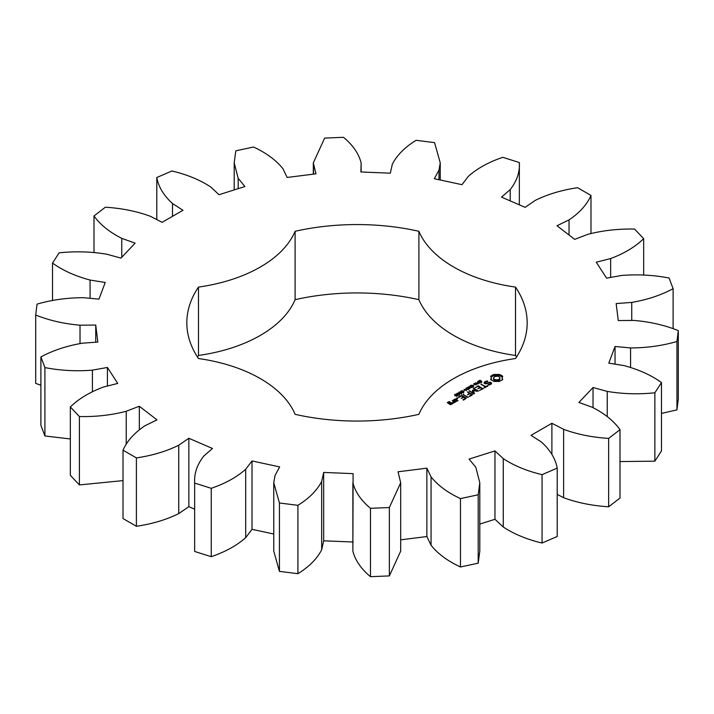 <?xml version="1.0" encoding="UTF-8"?>
<svg xmlns="http://www.w3.org/2000/svg" width="714" height="714" viewBox="0 0 714 714"><rect width="100%" height="100%" fill="white"/><g stroke="black" fill="none" stroke-linecap="round" stroke-linejoin="round"><path stroke-width="1.07" d="M136.392 457.897L136.392 526.28L123.013 518.551L123.013 450.177L136.392 457.897C152.296 455.568 166.416 451.337 178.741 445.224L188.853 438.28L212.477 448.49L203.785 456.05C197.091 464.6 194.047 473.605 194.645 483.075L211.246 488.314C225.374 483.485 236.852 477.13 245.696 469.259L252.015 460.949L279.656 466.902L275.006 475.569L273.757 482.735L279.433 502.995L297.916 505.316C309.108 498.39 317.025 490.429 321.666 481.432L323.674 472.427L353.109 473.65L352.868 551.11C355.251 560.383 361.123 568.915 370.495 576.689L389.362 575.912L400.688 551.119L400.688 482.744L398.037 471.793L426.865 468.17L431.069 476.916C437.878 485.44 447.678 492.669 460.468 498.604L478.193 494.784L479.799 482.735L475.819 467.277L469.071 459.084L494.972 450.918L503.272 458.629C513.964 465.689 526.896 471.035 542.06 474.649L557.206 468.107C555.465 458.683 550.235 450.016 541.498 442.1L531.029 435.335L551.895 423.286L563.623 429.328C577.331 434.371 592.343 437.396 608.658 438.396L620.002 429.658C613.737 420.894 604.481 413.433 592.236 407.257L578.893 402.464L593.031 387.515L607.23 391.406C622.84 394.012 638.727 394.476 654.872 392.78L661.485 382.552C651.195 375.162 638.673 369.504 623.92 365.577L608.774 363.149L615.04 346.504L630.569 347.932C646.822 347.888 662.28 345.746 676.952 341.497L678.3 330.6C664.832 325.191 650.052 321.8 633.978 320.425L618.262 320.559L616.155 303.566L631.747 302.415C647.321 299.737 661.11 295.159 673.106 288.697L669.089 278.023C653.524 275.024 637.691 274.176 621.591 275.47L606.579 278.157L596.261 262.199L610.657 258.548C624.304 253.443 635.299 246.812 643.662 238.663L634.594 229.078C618.19 228.73 602.589 230.488 587.774 234.353L574.681 239.368L556.991 225.731L569.031 219.894C579.625 212.781 586.944 204.623 590.987 195.449L577.608 187.72C561.704 190.058 547.584 194.279 535.259 200.393L525.147 207.346L501.523 197.135L510.215 189.576C516.909 181.026 519.953 172.012 519.355 162.542L502.754 157.312C488.626 162.14 477.148 168.486 468.304 176.358L461.985 184.676L434.344 178.714L438.994 170.048L440.243 162.881L434.567 142.63L416.083 140.31C404.892 147.236 396.975 155.197 392.334 164.184L390.326 173.19L360.891 171.976L361.132 162.89C358.749 153.617 352.877 145.085 343.505 137.311L324.638 138.088L313.312 162.881L315.963 173.832L287.135 177.456L282.931 168.709C276.122 160.186 266.322 152.957 253.532 147.022L235.807 150.832L234.201 162.881L238.181 178.339L244.929 186.541L219.028 194.708L210.728 186.997C200.036 179.928 187.104 174.591 171.94 170.967L156.794 177.518C158.535 186.934 163.765 195.609 172.502 203.517L182.971 210.291L162.105 222.34L150.377 216.288C136.669 211.246 121.657 208.229 105.342 207.221L93.998 215.967C100.263 224.723 109.519 232.193 121.764 238.36L135.107 243.153L120.969 258.102L106.77 254.211C91.16 251.605 75.273 251.149 59.128 252.836L52.515 263.073C62.805 270.454 75.327 276.113 90.08 280.049L105.226 282.476L98.96 299.121L83.431 297.693C67.178 297.729 51.72 299.871 37.048 304.128L35.7 315.017C49.168 320.434 63.948 323.826 80.022 325.191L95.738 325.057L97.845 342.051L82.253 343.211C66.679 345.888 52.89 350.458 40.894 356.92L44.911 367.594C60.476 370.593 76.309 371.45 92.409 370.147L107.421 367.46L117.739 383.427L103.343 387.068C89.696 392.173 78.701 398.805 70.338 406.962L79.406 416.548C95.81 416.896 111.411 415.137 126.226 411.273L139.319 406.248L157.009 419.886L144.969 425.731C134.375 432.845 127.056 440.993 123.013 450.177M136.392 526.28C152.296 523.942 166.416 519.721 178.741 513.607L178.741 445.224M178.741 513.607L188.853 506.654L194.645 509.153M194.645 551.458L194.645 482.744L194.645 551.458L211.246 556.688C225.374 551.86 236.852 545.514 245.696 537.642L252.015 529.324L273.757 534.01M273.757 482.735L273.757 551.119L279.433 571.37L297.916 573.69C309.108 566.764 317.025 558.803 321.666 549.816L323.674 540.81L353.109 542.024M400.688 539.838L426.865 536.544L431.069 545.291C437.878 553.814 447.678 561.043 460.468 566.978L478.193 563.168L479.799 551.119L479.799 482.735M479.799 524.076L494.972 519.292L503.272 527.003C513.964 534.072 526.896 539.409 542.06 543.033L557.206 536.482L557.206 468.107M557.206 494.4L563.623 497.712C577.331 502.754 592.343 505.771 608.658 506.779L620.002 498.033L620.002 429.658M620.002 461.574L654.872 461.164L661.485 450.927L661.485 382.552M661.485 413.415L676.952 409.872L678.3 398.983L678.3 330.6M35.7 315.017L35.7 383.4L40.894 385.257M40.894 356.92L40.894 425.303L44.911 435.977L70.338 438.958M70.338 406.962L70.338 475.337L79.406 484.922L123.013 480.611M516.534 357A170.173 98.246 0 0 0 515.517 355.456L515.517 287.082A170.173 98.246 0 0 1 527.173 322.808A170.173 98.246 0 0 1 515.517 358.544A131.314 75.809 0 0 0 418.895 414.334A170.173 98.246 0 0 1 295.105 414.334A131.314 75.809 0 0 0 198.483 358.544A170.173 98.246 0 0 1 186.827 322.808A170.173 98.246 0 0 1 198.483 287.082A131.314 75.809 0 0 0 295.105 231.291A170.173 98.246 0 0 1 418.895 231.291A131.314 75.809 0 0 0 515.517 287.082M515.517 355.456A131.314 75.809 0 0 1 418.895 299.666A170.173 98.246 0 0 0 295.105 299.666A131.314 75.809 0 0 1 198.483 355.456A170.173 98.246 0 0 0 197.466 357M352.868 482.718C355.251 492.008 361.123 500.532 370.495 508.314L389.362 507.529L400.688 482.744M519.355 204.847L519.355 162.542M502.772 379.509L502.022 377.938L502.772 376.367L499.425 374.439L493.99 374.439L490.643 376.367L491.384 377.938L490.643 379.509L493.99 381.446L499.425 381.446L502.772 379.509M479.281 381.722L478.487 381.142L480.049 380.205L480.442 380.437L479.032 381.356L481.058 380.981L481.879 381.571L480.433 382.436L481.334 381.347L479.281 381.722M478.898 381.089L479.032 381.695M481.638 381.91L481.638 381.133L481.879 381.571M481.459 382.026L481.334 381.347M478.085 383.489L477.345 382.909L478.13 382.168L477.568 381.472L479.942 382.847L478.085 383.489M476.158 385.033L473.775 383.659L477.425 384.016L475.595 382.615L477.969 383.989L474.507 383.739L476.158 385.033M473.409 385.248L474.408 384.667L473.409 385.248M470.874 386.729L469.848 386.131L471.079 385.248L472.356 385.23L473.56 386.212L471.892 387.309L473.132 386.229L472.668 385.694L470.785 385.649L470.321 386.042L470.901 386.381L471.82 386.176L470.901 386.381M472.757 387.042L473.132 386.229M491.669 383.016L490.161 382.142L485.743 383.364L484.949 382.909L485.279 382.186L487.751 381.383L487.537 380.928L484.538 381.963L484.038 383.052L485.565 383.927L489.991 382.713L490.768 383.168L490.438 383.882L487.965 384.685L488.18 385.141L491.17 384.141L491.669 383.016M487.189 385.765L485.752 386.595L480.843 384.096L485.172 386.934L483.735 388.095L487.769 386.096L487.189 385.765L487.189 386.435M482.976 388.862L478.344 385.863L474.881 387.863L478.05 386.363L479.799 387.372L477.773 388.871L480.37 387.702L482.102 388.702L479.505 390.531L482.967 388.532M469.036 389.148L466.965 387.595L469.803 388.237L468.661 386.613L471.668 387.622L468.866 386.961L470.035 388.568L467.536 387.702L469.036 389.148M466.438 390.647L464.055 389.273L465.537 389.764L466.733 389.076L465.876 388.22L468.259 389.594L467.01 389.237L465.823 389.924L466.438 390.647M463.681 390.861L464.68 390.281L463.681 390.861M462.699 392.504L460.833 391.424L462.092 390.701L463.216 391.129L463.957 391.79L462.699 392.504L463.556 391.986L463.288 391.567L461.235 391.227L462.717 392.254M460.833 391.424L461.155 390.888L461.155 391.808M460.619 393.709L458.754 392.629L460.003 391.906L461.137 392.334L461.878 392.986L460.619 393.709L461.476 393.191L461.208 392.771L459.156 392.423L460.637 393.459M458.754 392.629L459.075 392.093L459.075 393.003M457.388 394.431L456.603 393.789L457.754 393.111L459.629 394.19L458.807 395.065L458.897 393.816L457.388 394.431M456.96 393.316L456.96 394.271L456.603 393.816M458.906 395.029L459.236 394.298L459.236 394.851M455.336 395.583L454.568 394.967L455.8 394.146L455.237 395.235L456.764 394.824L457.986 395.529L456.549 396.35L457.406 395.547L455.336 395.583M454.996 396.029L455.05 395.494M473.221 390.808L478.469 391.138L473.864 388.478L473.284 388.809L476.827 390.853L472.373 390.317L473.302 392.905L469.16 390.844L473.784 393.851L474.462 393.619L473.221 390.808L474.078 393.842M469.714 396.52L472.588 394.53L467.393 391.861L469.41 393.36L467.393 394.86L469.99 393.691L471.722 394.699L469.143 396.19L469.714 396.52M468.223 397.377L463.029 394.378L467.634 397.377L468.214 397.038M463.529 400.09L466.403 398.1L461.779 395.422L458.334 397.091L458.906 397.421L461.485 395.922L463.234 396.93L461.217 398.43L463.805 397.27L465.537 398.269L462.958 399.76L463.529 400.09M457.701 398.573L456.549 398.296L457.701 398.019L457.701 398.573L457.701 398.019M453.39 400.268L455.719 401.616L457.986 400.625L455.657 398.956L453.39 399.947M455.193 402.241L452.301 400.572L453.461 401.571L452.578 403.017L454.149 402.839L454.238 402.018L455.193 402.241M452.649 403.713L451.221 402.562L449.249 403.374L448.124 402.723L450.034 402.205L449.525 401.58L447.259 402.562L450.382 404.695L452.649 403.713M188.853 506.654L188.853 438.28M139.319 429.569L139.319 406.248M126.226 444.492L126.226 411.273M79.406 484.922L79.406 416.548M211.246 556.688L211.246 488.314M245.696 537.642L245.696 469.259M252.015 529.324L252.015 460.949M107.421 386.033L107.421 367.46M92.409 391.593L92.409 370.147M44.911 435.977L44.911 367.594M279.433 571.37L279.433 502.995M297.916 573.69L297.916 505.316M321.666 549.816L321.666 481.432M323.674 540.81L323.674 472.427M95.738 342.211L95.738 325.057M80.022 343.488L80.022 325.191M352.868 551.101L352.868 482.744M370.495 576.689L370.495 508.314M389.362 575.912L389.362 507.529M426.865 536.544L426.865 468.17M90.08 298.3L90.08 280.049M431.069 545.291L431.069 476.916M52.515 300.585L52.515 263.073M460.468 566.978L460.468 498.604M478.193 563.168L478.193 494.784M494.972 519.292L494.972 450.918M121.764 257.272L121.764 238.36M503.272 527.003L503.272 458.629M93.998 252.426L93.998 215.967M542.06 543.033L542.06 474.649M551.895 454.47L551.895 423.286M172.502 216.333L172.502 203.517M563.623 497.712L563.623 429.328M156.794 219.6L156.794 177.518M608.658 506.779L608.658 438.396M593.031 407.578L593.031 387.515M238.181 188.666L238.181 178.339M607.23 416.592L607.23 391.406M654.872 461.164L654.872 392.78M615.04 364.158L615.04 346.504M313.5 174.145L313.5 164.863M630.569 367.308L630.569 347.932M676.952 409.872L676.952 341.497M361.132 171.985L361.132 162.899L361.132 171.985M631.747 320.443L631.747 302.415M673.106 328.743L673.106 288.697M438.994 179.723L438.994 170.048M610.657 277.425L610.657 258.548M643.662 275.042L643.662 238.663M510.215 200.893L510.215 189.576M569.031 235.013L569.031 219.894M590.987 233.389L590.987 195.449M418.895 299.666L418.895 231.291M295.105 299.666L295.105 231.291M198.483 355.456L198.483 287.082M502.317 379.982L502.022 377.938M502.21 378.75L502.21 379.839M502.317 376.992L499.425 375.537L493.99 375.537L491.098 376.992M502.174 375.76L502.174 376.858M501.406 375.225L501.406 376.323M500.478 374.779L500.478 375.876M499.425 374.439L499.425 375.537M498.104 374.761L498.104 375.859M496.703 374.868L496.703 375.966M495.311 374.761L495.311 375.859M493.99 374.439L493.99 375.537M492.928 374.779L492.928 375.876M491.205 378.75L491.098 379.982M492.008 375.225L492.008 376.323M491.384 377.938L491.205 379.839M491.232 375.76L491.232 376.858M474.167 383.436L474.167 383.891M472.989 386.586L473.56 387.3M491.277 383.882L490.768 383.588M490.161 382.142L490.161 382.811M485.743 383.364L485.743 383.882M484.949 382.909L484.949 383.57M489.438 384.462L489.438 384.953M490.438 383.882L490.438 384.56M487.537 380.928L487.537 381.419M490.768 383.168L490.705 384.4M485.877 381.187L485.877 381.847M485.002 382.784L484.44 383.275M484.538 381.963L484.538 383.052M485.752 386.595L485.752 387.265M481.432 384.105L481.432 384.766M485.172 386.934L485.172 387.595M478.344 385.863L478.344 386.533M477.782 385.863L477.782 386.524M482.102 388.702L482.102 389.371M479.799 387.372L479.799 388.032M467.536 387.702L467.536 388.157M467.322 387.39L467.322 387.943M468.661 386.613L468.661 387.149M458.915 394.547L459.414 394.904M473.864 388.478L473.864 389.139M469.75 390.844L469.75 391.513M473.302 392.905L473.302 393.575M476.827 390.853L476.827 391.343M472.373 390.317L472.373 390.79M473.221 391.424L472.632 391.379M472.775 390.263L472.775 391.352M467.982 391.87L467.982 392.53M471.722 394.699L471.722 395.36M469.41 393.36L469.41 394.03M463.618 394.387L463.618 395.056M461.779 395.422L461.779 396.091M465.537 398.269L465.537 398.93M461.217 395.431L461.217 396.083M463.234 396.93L463.234 397.6M457.219 397.912L457.219 398.68M456.728 398.019L456.728 398.573M455.095 398.965L455.095 399.617M455.657 398.956L455.657 399.626M454.193 402.428L453.461 402M452.872 400.572L452.872 401.232M453.461 401.571L453.426 403.053M453.363 402.58L453.363 403.053M452.622 402.553L452.622 403.017M451.221 402.562L451.221 403.223M450.659 402.562L450.659 403.223M449.249 403.374L449.249 404.035M448.124 402.723L448.124 403.392M448.963 401.58L448.963 402.241M449.525 401.58L449.525 402.214M499.024 380.375L496.703 380.928L494.383 380.375L493.419 379.036L494.383 376.599L497.944 376.18L499.746 377.224L499.746 379.75L499.024 380.375L499.024 379.277L497.944 379.696L497.944 380.794M497.944 379.696L496.703 379.839L496.703 380.928M496.703 379.839L495.471 379.696L495.471 380.794M495.471 379.696L494.383 379.277L494.383 380.375M494.383 379.277L493.66 378.652L493.66 379.75M493.66 378.652L493.419 377.938M499.987 377.938L499.746 379.75M499.746 378.652L499.024 379.277M479.353 382.874L478.407 382.329L477.773 382.856L479.353 383.186M461.235 391.227L461.271 391.888M463.556 392.361L463.52 391.79M459.156 392.423L459.191 393.093M461.476 393.566L461.44 392.995M457.87 394.199L458.522 393.592L456.996 393.762L457.87 394.449M457.228 393.468L456.996 394.289M458.665 393.682L458.665 394.128M457.121 400.474L456.005 401.116L454.256 400.099L455.371 399.456L457.121 400.474L457.121 401.125M456.005 401.116L456.005 401.616M454.256 400.099L454.256 400.768M451.783 403.553L450.668 404.195L449.829 403.705L450.936 403.062L451.783 404.204M450.668 404.195L450.668 404.695M449.829 403.705L449.829 404.374M478.63 380.874L478.63 381.481M470.115 385.792L470.115 386.292M473.132 387.354L473.132 386.827M459.414 393.816L459.414 394.726M454.666 394.708L454.666 395.226M454.979 394.458L454.996 394.94M477.773 382.856L477.773 383.391M461.235 391.352L461.235 391.87M459.156 392.557L459.156 393.066M234.201 162.881L234.201 189.924M313.312 162.881L313.312 174.162M440.243 162.881L440.243 179.99M481.468 382.624L481.468 381.526M478.889 382.249L478.889 381.16M459.236 395.404L459.236 394.306M461.226 392.388L461.226 391.29M463.564 393.012L463.564 391.924M459.147 393.584L459.147 392.495M461.485 394.217L461.485 393.119M456.996 394.842L456.996 393.753"/></g></svg>
